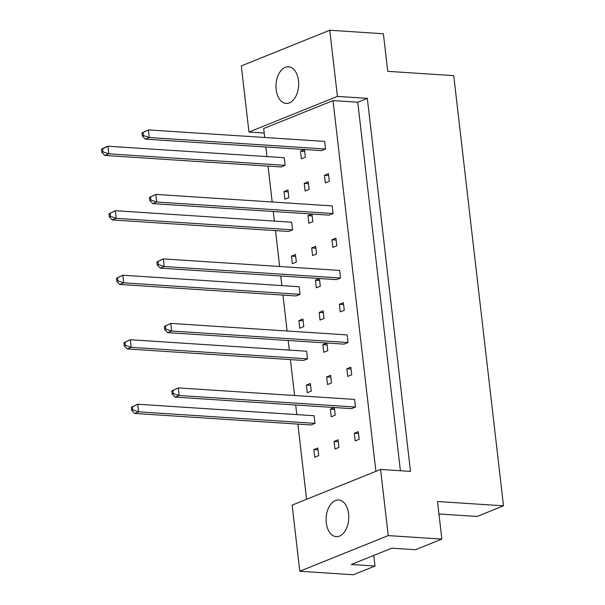 <?xml version="1.0" encoding="UTF-8"?>
<svg xmlns="http://www.w3.org/2000/svg" width="605" height="605" viewBox="0 0 605 605"><rect width="100%" height="100%" fill="white"/><g stroke="black" fill="none" stroke-linecap="round" stroke-linejoin="round"><path stroke-width="0.91" d="M335.389 500.547A18.362 11.306 -86.3 0 0 326.11 520.224A18.362 11.306 -86.3 0 0 336.251 536.643A18.362 11.306 -86.3 0 0 339.503 536.098A18.362 11.306 -86.3 0 0 348.782 516.42A18.362 11.306 -86.3 0 0 338.641 500.002A18.362 11.306 -86.3 0 0 335.389 500.547M285.265 67.329A18.362 11.306 -86.3 0 0 275.986 86.999A18.362 11.306 -86.3 0 0 286.127 103.425A18.362 11.306 -86.3 0 0 289.379 102.88A18.362 11.306 -86.3 0 0 298.658 83.203A18.362 11.306 -86.3 0 0 288.517 66.784A18.362 11.306 -86.3 0 0 285.265 67.329M438.943 513.955L477.133 516.451L503.504 505.818L437.506 501.507L441.854 539.093L415.484 549.726L391.76 548.175L351.286 564.495L375.002 566.046L373.777 555.428M375.002 566.046L353.411 574.75L299.785 571.249L388.228 535.591L441.854 539.093M503.504 505.818L453.735 75.64L387.729 71.337L383.381 33.751L329.763 30.25L337.416 96.399L248.973 132.056L241.319 65.907L329.763 30.25M299.785 571.249L292.132 505.099L380.575 469.442L388.228 535.591M380.575 469.442L410.485 471.393L367.318 98.35L337.416 96.399M264.211 133.055L248.973 132.056M367.318 98.35L357.759 102.207L333.007 100.596L263.689 128.54L264.725 137.494M334.338 407.573L330.353 409.177L331.238 416.8L335.215 415.189L334.338 407.573M355.453 407.029L354.575 399.413L178.233 387.903L179.118 395.519L355.453 407.029L351.475 408.64L175.132 397.122L172.175 393.991L173.295 393.545L172.939 390.497L171.82 390.943L172.175 393.991M314.978 423.349L314.101 415.733L137.758 404.223L138.636 411.839L314.978 423.349L310.993 424.96L134.658 413.442L131.701 410.311L132.813 409.865L132.465 406.817L131.346 407.263L131.701 410.311M317.829 447.98L313.844 449.591L314.729 457.206L318.714 455.603L317.829 447.98M338.066 439.82L334.081 441.431L334.966 449.046L338.951 447.443L338.066 439.82M358.304 431.66L354.318 433.271L355.203 440.886L359.188 439.283L358.304 431.66M306.584 499.269L297.887 424.097M296.79 414.599L295.679 404.995M294.575 395.496L290.423 359.597M289.326 350.098L288.214 340.494M287.118 330.995L282.959 295.096M281.862 285.598L280.75 275.993M279.654 266.495L275.502 230.596M274.398 221.097L273.286 211.493M272.19 201.994L268.038 166.095M266.934 156.597L265.822 146.992M333.007 100.596L375.902 471.325M310.365 383.479L306.38 385.09L307.264 392.705L311.25 391.102L310.365 383.479M307.514 358.848L306.637 351.233L130.294 339.723L131.179 347.338L307.514 358.848L303.536 360.459L127.194 348.941L124.237 345.81L125.356 345.364L125.001 342.317L123.881 342.763L124.237 345.81M302.901 318.979L298.923 320.589L299.8 328.205L303.786 326.602L302.901 318.979M300.057 294.348L299.173 286.732L122.83 275.214L123.715 282.837L300.057 294.348L296.072 295.958L119.729 284.441L116.773 281.31L117.892 280.864L117.536 277.816L116.425 278.262L116.773 281.31M295.444 254.478L291.459 256.089L292.336 263.704L296.321 262.101L295.444 254.478M292.593 229.847L291.708 222.232L115.366 210.714L116.251 218.337L292.593 229.847L288.608 231.458L112.265 219.94L109.308 216.809L110.428 216.356L110.072 213.315L108.961 213.762L109.308 216.809M287.98 189.978L283.995 191.588L284.872 199.204L288.857 197.601L287.98 189.978M285.129 165.346L284.244 157.731L107.902 146.213L108.787 153.836L285.129 165.346L281.143 166.957L104.801 155.44L101.844 152.309L102.963 151.855L102.608 148.807L101.496 149.261L101.844 152.309M350.839 367.159L346.862 368.77L347.739 376.386L351.724 374.782L350.839 367.159M347.996 342.528L347.111 334.913L170.769 323.403L171.654 331.018L347.996 342.528L344.011 344.139L167.668 332.621L164.711 329.491L165.831 329.044L165.475 325.997L164.363 326.443L164.711 329.491M343.383 302.659L339.397 304.27L340.275 311.885L344.26 310.282L343.383 302.659M340.532 278.028L339.647 270.412L163.305 258.902L164.189 266.518L340.532 278.028L336.546 279.639L160.204 268.121L157.247 264.99L158.366 264.544L158.011 261.496L156.899 261.942L157.247 264.99M335.919 238.158L331.933 239.769L332.818 247.385L336.796 245.781L335.919 238.158M333.068 213.527L332.183 205.912L155.848 194.402L156.725 202.017L333.068 213.527L329.082 215.138L152.74 203.62L149.79 200.489L150.902 200.043L150.547 196.996L149.435 197.442L149.79 200.489M328.454 173.658L324.469 175.268L325.354 182.884L329.332 181.281L328.454 173.658M325.603 149.027L324.719 141.411L148.384 129.901L149.261 137.517L325.603 149.027L321.618 150.637L145.276 139.12L142.326 135.989L143.438 135.543L143.09 132.495L141.971 132.941L142.326 135.989M330.602 375.319L326.624 376.93L327.502 384.546L331.487 382.942L330.602 375.319M326.874 343.073L322.888 344.676L323.773 352.299L327.751 350.688L326.874 343.073M323.138 310.819L319.16 312.43L320.037 320.045L324.023 318.442L323.138 310.819M319.41 278.572L315.424 280.175L316.309 287.798L320.295 286.188L319.41 278.572M315.681 246.318L311.696 247.929L312.573 255.544L316.559 253.941L315.681 246.318M311.946 214.072L307.96 215.675L308.845 223.298L312.83 221.687L311.946 214.072M308.217 181.818L304.232 183.428L305.117 191.044L309.095 189.441L308.217 181.818M304.481 149.571L300.503 151.174L301.381 158.797L305.366 157.187L304.481 149.571M357.759 102.207L400.397 470.735M358.523 433.543L354.318 433.271M338.286 441.703L334.081 441.431M318.048 449.863L313.844 449.591M310.584 385.362L306.38 385.09M303.12 320.862L298.923 320.589M295.656 256.361L291.459 256.089M288.192 191.861L283.995 191.588M351.059 369.042L346.862 368.77M343.595 304.542L339.397 304.27M336.138 240.041L331.933 239.769M328.674 175.541L324.469 175.268M334.557 409.456L330.353 409.177M330.822 377.202L326.624 376.93M327.093 344.956L322.888 344.676M323.357 312.702L319.16 312.43M319.629 280.455L315.424 280.175M315.893 248.201L311.696 247.929M312.165 215.947L307.96 215.675M308.437 183.701L304.232 183.428M304.701 151.447L300.503 151.174M171.82 390.943L178.233 387.903L172.939 390.497M173.295 393.545L179.118 395.519L175.132 397.122M131.346 407.263L137.758 404.223L132.465 406.817M132.813 409.865L138.636 411.839L134.658 413.442M164.363 326.443L170.769 323.403L165.475 325.997M165.831 329.044L171.654 331.018L167.668 332.621M156.899 261.942L163.305 258.902L158.011 261.496M158.366 264.544L164.189 266.518L160.204 268.121M149.435 197.442L155.848 194.402L150.547 196.996M150.902 200.043L156.725 202.017L152.74 203.62M141.971 132.941L148.384 129.901L143.09 132.495M143.438 135.543L149.261 137.517L145.276 139.12M123.881 342.763L130.294 339.723L125.001 342.317M125.356 345.364L131.179 347.338L127.194 348.941M116.425 278.262L122.83 275.214L117.536 277.816M117.892 280.864L123.715 282.837L119.729 284.441M108.961 213.762L115.366 210.714L110.072 213.315M110.428 216.356L116.251 218.337L112.265 219.94M101.496 149.261L103.924 147.824L107.902 146.213L102.608 148.807M102.963 151.855L108.787 153.836L104.801 155.44"/></g></svg>
